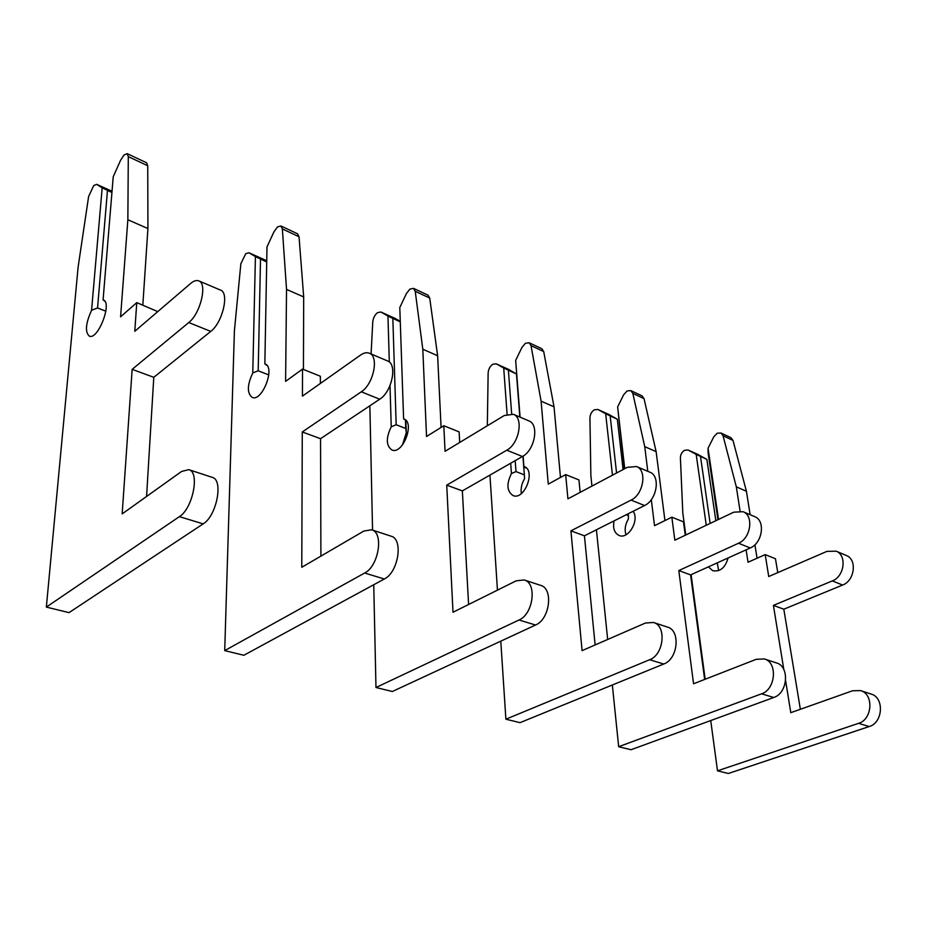 <?xml version="1.0" encoding="UTF-8"?>
<svg xmlns="http://www.w3.org/2000/svg" width="927" height="927" viewBox="0 0 927 927"><rect width="100%" height="100%" fill="white"/><g stroke="black" fill="none" stroke-linecap="round" stroke-linejoin="round"><path stroke-width="1.39" d="M104.936 301.379L103.082 299.861L113.221 176.779L120.475 160.498L124.021 154.994L127.208 153.662L146.605 162.781L147.741 165.759L147.926 228.563L142.828 305.053M127.208 153.662L128.297 156.628L127.856 219.745L120.58 316.837L136.767 302.619L134.786 331.287L190.649 283.465C193.789 280.823 196.512 279.966 198.83 280.904C207.648 283.569 200.429 313.732 188.76 322.55L132.155 369.352L122.167 513.894L181.576 471.461L188.76 469.641C200.07 471.785 192.874 508.541 179.398 516.64L46.35 607.092L78.111 267.138L88.621 196.466L93.72 185.574L96.628 184.334L102.179 187.833L91.576 310.278C85.643 323.442 84.878 332.051 89.305 336.119C97.891 340.476 112.573 302.561 103.314 299.942L103.082 299.861M111.924 192.526L102.179 187.833M107.462 190.522L97.555 307.961L105.852 311.205M91.576 310.278L97.555 307.961M188.76 469.641L212.202 477.359C223.674 479.572 216.744 515.945 203.164 523.871L69.038 612.631L46.35 607.092M136.767 302.619L157.764 311.611M198.83 280.904L220.58 290.128C229.548 292.862 222.515 322.747 210.765 331.391L153.789 377.312L146.57 496.466M147.926 228.563L127.856 219.745M153.789 377.312L132.155 369.352M267.034 365.493L264.844 363.905L266.988 246.941L273.894 231.947L277.44 226.964L280.904 225.968L297.567 233.801L299.039 236.756L303.685 296.93L303.43 369.456M280.904 225.968L282.353 228.923L286.536 289.398L285.597 381.379L302.526 369.085L302.422 396.13L360.603 355.029C363.871 352.781 366.802 352.179 369.409 353.245C379.259 356.443 373.454 384.346 361.287 391.808L302.283 431.97L301.773 567.289L363.871 531.044L371.588 529.78C384.033 532.446 378.761 566.223 364.659 573.013L224.716 650.615L234.415 330.684L240.858 263.72L245.748 253.685L248.923 252.747L255.423 256.594L252.77 372.955C247.127 385.064 246.93 393.21 252.179 397.405C262.098 402.167 275.632 367.208 265.11 363.998L264.844 363.905M265.261 260.093L266.733 260.904M266.709 261.959L255.423 256.594M260.51 259.178L258.193 370.777L268.784 374.925M252.77 372.955L258.193 370.777M371.588 529.78L391.009 536.165C403.558 538.888 398.459 572.341 384.311 579.004L243.847 655.273L224.716 650.615M302.526 369.085L320.36 376.246L320.383 383.454M369.409 353.245L387.648 360.985C397.59 364.23 391.936 391.889 379.722 399.213L320.545 438.691L320.904 556.119M303.685 296.93L286.536 289.398M320.545 438.691L302.283 431.97M406.003 420.464L403.604 418.842L399.792 307.544L406.374 293.639L409.896 289.108L413.535 288.367L427.996 295.168L429.722 298.077L437.625 355.725L441.078 427.44M413.535 288.367L415.226 291.287L422.805 349.212L426.524 436.49L443.801 425.748L445.064 451.31L504.253 415.528L513.384 414.299C523.848 417.845 519.132 443.801 506.756 450.209L446.733 485.145L453.002 612.249L516.188 580.823L524.161 579.954C537.243 582.967 533.361 614.207 519.016 619.989L375.98 687.51L373.743 584.74M394.995 318.367L400.255 321.321M371.078 353.952L372.758 321.993C373.175 318.077 374.751 314.971 377.463 312.689L380.812 311.982L387.95 316.072L389.317 362.04M400.279 321.878L387.95 316.072M392.839 318.529L396.177 424.74L405.748 428.483L406.293 432.654L402.434 445.018M405.458 420.244L405.748 428.483M390.012 385.586L391.229 426.802C385.852 437.996 386.072 445.725 391.878 449.977C402.677 454.995 415.238 422.55 403.894 418.946L403.604 418.842M391.229 426.802L396.177 424.74M524.161 579.954L540.522 585.331C553.651 588.378 549.908 619.34 535.551 625.018L392.33 691.507L375.98 687.51M405.852 420.406L406.293 432.654M443.801 425.748L459.12 431.878L459.699 442.469M513.384 414.299L528.911 420.893C539.421 424.462 534.809 450.198 522.434 456.501L462.353 490.893L468.598 604.497M372.561 530.093L369.861 405.794M437.625 355.725L422.805 349.212M462.353 490.893L446.733 485.145M520.082 417.15L515.655 360.418L521.936 347.451L525.412 343.291L529.155 342.758L541.832 348.726L543.709 351.576L554.022 406.826L560.476 477.44M529.155 342.758L531.02 345.62L541.09 401.148L548.274 484.114L565.667 474.601L567.927 498.842L627.255 467.324L636.536 466.536C647.336 470.29 643.454 494.543 631.067 500.105L570.916 530.847L582.086 650.627L645.366 623.048L653.431 622.469C666.803 625.69 663.964 654.729 649.63 659.734L505.887 719.201L500.789 641.16M508.541 369.375L516.478 373.998L503.709 368.007L507.092 414.195M487.324 425.76L488.147 372.978C488.425 369.247 489.931 366.362 492.666 364.299L496.119 363.778L503.709 368.007M508.402 370.371L511.658 413.79M515.18 460.649L516.003 471.588L524.346 474.856L524.589 478.656C521.669 483.627 520.592 488.599 521.333 493.581M516.478 373.998L519.838 417.034M522.898 456.223L524.346 474.856M526.49 468.112L523.94 467.104L523.129 456.072M510.684 463.222L511.449 473.546C506.316 483.975 506.849 491.31 513.025 495.563C524.381 500.719 536.096 470.464 524.242 466.594L523.94 466.478M511.449 473.546L516.003 471.588M653.431 622.469L667.394 627.058C680.789 630.29 678.054 659.109 663.732 664.022L520.024 722.654L505.887 719.201M565.667 474.601L578.946 479.931L580.163 492.341M636.536 466.536L649.908 472.202C660.731 475.98 656.93 500.035 644.555 505.528L584.427 535.818L595.122 644.949M515.655 360.418L520.024 417.127M523.071 456.107L523.94 467.104M497.451 590.14L489.931 475.099M554.022 406.826L541.09 401.148M584.427 535.818L570.916 530.847M624.74 468.656L617.625 406.953L623.628 394.809L627.046 390.974L630.835 390.603L642.04 395.864L644.033 398.656L656.131 451.646L664.937 520.568M630.835 390.603L632.828 393.396L644.74 446.64L647.788 471.298M608.761 414.392L617.324 419.236L605.667 413.766L612.457 475.18M591.947 486.084L590.87 475.609L589.931 417.95C590.105 414.404 591.565 411.692 594.288 409.827L597.799 409.456L605.667 413.766M610.186 416.026L616.571 473.002M628.17 513.778L628.367 515.539L626.293 514.728M617.324 419.236L623.095 469.525M614.091 520.87C612.701 528.216 614.369 533.083 619.085 535.47C628.309 539.781 639.746 520.151 633.129 511.275M628.367 515.539L628.379 519.016C625.169 524.404 624.381 529.653 626.015 534.752M651.299 499.653L654.52 525.667L671.843 517.185L674.844 540.198L733.767 512.179L743.083 511.716C754.033 515.597 750.812 538.355 738.518 543.245L678.807 570.557L693.558 683.767L756.293 659.294L764.346 658.946L776.397 662.909C789.862 666.258 787.904 693.187 773.732 697.498L631.009 749.734L618.668 746.722L612.341 684.995M671.843 517.185L683.477 521.843L685.273 535.238M743.083 511.716L754.717 516.652C765.667 520.545 762.515 543.129 750.244 547.961L690.603 574.902L704.647 679.445M617.625 406.953L624.369 468.853M607.672 639.468L596.42 529.78M764.346 658.946C777.811 662.284 775.76 689.421 761.577 693.802L618.668 746.722M656.131 451.646L644.74 446.64M690.603 574.902L678.807 570.557M718.529 519.421L708.054 448.216L713.802 436.802L717.15 433.233L720.963 433.002L730.928 437.683L733.002 440.406L746.42 491.275L750.14 514.705M720.963 433.002L723.037 435.725L736.316 486.837L740.059 510.951M697.88 454.427L706.884 459.41L696.177 454.369L706.27 525.25M685.76 535.006L682.805 512.99L680.406 457.915C680.488 454.531 681.89 451.982 684.589 450.29L688.124 450.035L696.177 454.369M700.511 456.547L710.14 523.407M706.884 459.41L715.841 520.696M708.413 566.861L712.712 570.708C720.186 571.971 725.308 567.73 728.066 557.973M717.266 562.863L718.645 570.603M785.621 680.742L790.801 712.678L852.585 690.766L860.557 690.592L871.079 694.056C884.474 697.452 883.107 722.736 869.19 726.548L728.355 773.477L717.498 770.824L710.731 720.557M754.914 544.752L757.058 558.228M746.108 549.827L748.031 562.237L765.192 554.613L775.459 558.738L777.765 572.619M765.192 554.613L768.738 576.524L826.896 551.391L836.154 551.183L846.374 555.516C857.348 559.468 854.717 580.754 842.62 585.041L783.813 609.213L800.372 709.282M708.054 448.216L708.077 452.654L717.927 519.711M705.169 679.236L691.102 574.682M860.557 690.592C873.964 693.987 872.539 719.456 858.587 723.327L717.498 770.824M836.154 551.183C847.139 555.134 844.451 576.571 832.33 580.905L773.408 605.389L783.813 669.537M746.42 491.275L736.316 486.837M783.813 609.213L773.408 605.389M147.741 165.759L128.297 156.628M96.628 184.334L112.028 191.252L96.756 184.403M210.765 331.391L188.76 322.55M203.164 523.871L179.398 516.64M299.039 236.756L282.353 228.923M265.62 260.255L249.073 252.828M379.722 399.213L361.287 391.808M384.311 579.004L364.659 573.013M429.722 298.077L415.226 291.287M395.377 318.54L380.974 312.075M522.434 456.501L506.756 450.209M535.551 625.018L519.016 619.989M543.709 351.576L531.02 345.62M508.958 369.56L496.293 363.871M644.555 505.528L631.067 500.105M663.732 664.022L649.63 659.734M644.033 398.656L632.828 393.396M609.19 414.589L597.973 409.549M750.244 547.961L738.518 543.245M773.732 697.498L761.577 693.802M733.002 440.406L723.037 435.725M698.309 454.612L688.309 450.128M842.62 585.041L832.33 580.905M869.19 726.548L858.587 723.327M265.47 260.174L248.923 252.747M395.215 318.459L380.812 311.982M508.772 369.467L496.119 363.778M609.004 414.496L597.799 409.456M698.124 454.52L688.124 450.035"/></g></svg>
